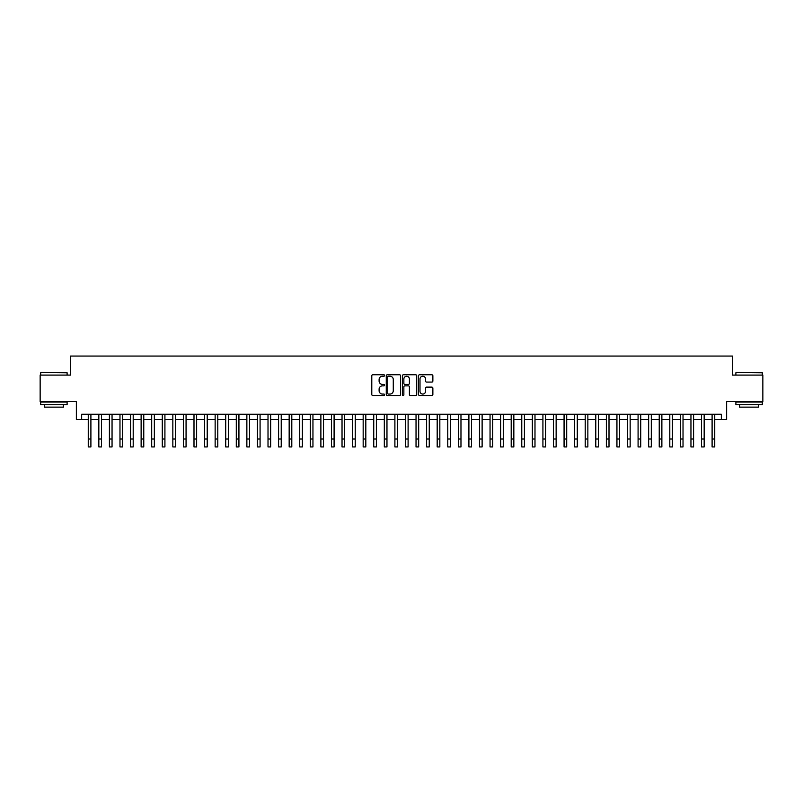 <?xml version="1.0" encoding="UTF-8"?>
<svg xmlns="http://www.w3.org/2000/svg" width="803" height="803" viewBox="0 0 803 803"><rect width="100%" height="100%" fill="white"/><g stroke="black" fill="none" stroke-linecap="round" stroke-linejoin="round"><path stroke-width="1.2" d="M384.587 375.483A0.723 0.723 0 0 0 383.854 374.76L372.833 374.76A1.034 1.034 0 0 0 371.789 375.794L371.789 394.474A1.034 1.034 0 0 0 372.833 395.518L383.854 395.518A0.723 0.723 0 0 0 384.587 394.785A0.723 0.723 0 0 0 383.854 394.062L382.429 394.062A3.322 3.322 0 0 1 379.106 390.74L379.106 389.184A3.322 3.322 0 0 1 382.429 385.862L383.854 385.862A0.723 0.723 0 0 0 384.587 385.139A0.723 0.723 0 0 0 383.854 384.406L382.429 384.406A3.322 3.322 0 0 1 379.106 381.094L379.106 379.538A3.322 3.322 0 0 1 382.429 376.216L383.854 376.216A0.723 0.723 0 0 0 384.587 375.483M431.833 382.077A1.034 1.034 0 0 0 432.867 381.034L432.867 375.794A1.034 1.034 0 0 0 431.833 374.76L419.588 374.76A1.034 1.034 0 0 0 418.544 375.794L418.544 394.474A1.034 1.034 0 0 0 419.588 395.518L431.833 395.518A1.034 1.034 0 0 0 432.867 394.474L432.867 388.15A1.034 1.034 0 0 0 431.833 387.106L426.594 387.106A1.034 1.034 0 0 0 425.55 388.15L425.55 391.282A2.78 2.78 0 0 1 422.779 394.062A2.78 2.78 0 0 1 419.999 391.282L419.999 378.986A2.78 2.78 0 0 1 422.779 376.216A2.78 2.78 0 0 1 425.55 378.986L425.55 381.034A1.034 1.034 0 0 0 426.594 382.077L431.833 382.077M81.655 419.497L81.655 414.218L721.345 414.218L721.345 419.497L726.635 419.497L726.635 401.53L762.85 401.53L762.85 375.091L732.446 375.091L732.446 356.06L70.554 356.06L70.554 375.091L40.15 375.091L40.15 401.53L76.365 401.53L76.365 419.497L88.26 419.497M400.597 375.794A1.034 1.034 0 0 0 399.553 374.76L387.307 374.76A1.034 1.034 0 0 0 386.273 375.794L386.273 394.474A1.034 1.034 0 0 0 387.307 395.518L399.553 395.518A1.034 1.034 0 0 0 400.597 394.474L400.597 375.794M403.447 374.76L415.693 374.76A1.034 1.034 0 0 1 416.727 375.794L416.727 394.474A1.034 1.034 0 0 1 415.693 395.518L410.453 395.518A1.034 1.034 0 0 1 409.41 394.474L409.41 386.905A1.034 1.034 0 0 0 408.376 385.862L404.903 385.862A1.034 1.034 0 0 0 403.859 386.905L403.859 394.785A0.723 0.723 0 0 1 403.136 395.518A0.723 0.723 0 0 1 402.403 394.785L402.403 375.794A1.034 1.034 0 0 1 403.447 374.76M90.9 419.497L98.829 419.497M101.479 419.497L109.409 419.497M112.049 419.497L119.978 419.497M122.628 419.497L130.558 419.497M133.198 419.497L141.127 419.497M143.767 419.497L151.697 419.497M154.347 419.497L162.276 419.497M164.916 419.497L172.846 419.497M175.496 419.497L183.425 419.497M186.065 419.497L193.995 419.497M196.635 419.497L204.564 419.497M207.214 419.497L215.144 419.497M217.784 419.497L225.713 419.497M228.363 419.497L236.293 419.497M238.933 419.497L246.862 419.497M249.502 419.497L257.432 419.497M260.082 419.497L268.011 419.497M270.651 419.497L278.581 419.497M281.231 419.497L289.16 419.497M291.8 419.497L299.73 419.497M302.37 419.497L310.299 419.497M312.949 419.497L320.879 419.497M323.519 419.497L331.448 419.497M334.098 419.497L342.028 419.497M344.668 419.497L352.597 419.497M355.237 419.497L363.167 419.497M365.817 419.497L373.746 419.497M376.386 419.497L384.316 419.497M386.966 419.497L394.895 419.497M397.535 419.497L405.465 419.497M408.105 419.497L416.034 419.497M418.684 419.497L426.614 419.497M429.254 419.497L437.183 419.497M439.833 419.497L447.763 419.497M450.403 419.497L458.332 419.497M460.972 419.497L468.902 419.497M471.552 419.497L479.481 419.497M482.121 419.497L490.051 419.497M492.701 419.497L500.63 419.497M503.27 419.497L511.2 419.497M513.84 419.497L521.769 419.497M524.419 419.497L532.349 419.497M534.989 419.497L542.918 419.497M545.568 419.497L553.498 419.497M556.138 419.497L564.067 419.497M566.707 419.497L574.637 419.497M577.287 419.497L585.216 419.497M587.856 419.497L595.786 419.497M598.436 419.497L606.365 419.497M609.005 419.497L616.935 419.497M619.575 419.497L627.504 419.497M630.154 419.497L638.084 419.497M640.724 419.497L648.653 419.497M651.303 419.497L659.233 419.497M661.873 419.497L669.802 419.497M672.442 419.497L680.372 419.497M683.022 419.497L690.951 419.497M693.591 419.497L701.521 419.497M704.171 419.497L712.1 419.497M714.74 419.497L721.345 419.497M388.451 376.216A0.723 0.723 0 0 0 387.719 376.938L387.719 393.34A0.723 0.723 0 0 0 388.451 394.062L389.957 394.062A3.322 3.322 0 0 0 393.279 390.74L393.279 379.538A3.322 3.322 0 0 0 389.957 376.216L388.451 376.216M409.41 379.036A2.78 2.78 0 0 0 406.639 376.266A2.78 2.78 0 0 0 403.859 379.036L403.859 383.372A1.034 1.034 0 0 0 404.903 384.406L408.376 384.406A1.034 1.034 0 0 0 409.41 383.372L409.41 379.036M88.26 439.01L90.9 439.01L90.9 446.94L88.26 446.94L88.26 414.218M90.9 439.01L90.9 414.218M40.993 372.451L67.111 372.763L40.993 372.451M53.891 404.702L40.682 404.702L40.682 402.052L67.111 402.052L67.111 404.702L53.891 404.702M63.407 404.702L63.407 407.131L44.376 407.131L44.376 404.702M736.2 372.451L762.318 372.763L736.2 372.451M749.109 404.702L735.889 404.702L735.889 402.052L762.318 402.052L762.318 404.702L749.109 404.702M758.624 404.702L758.624 407.131L739.593 407.131L739.593 404.702M98.829 439.01L101.479 439.01L101.479 446.94L98.829 446.94L98.829 414.218M101.479 439.01L101.479 414.218M109.409 439.01L112.049 439.01L112.049 446.94L109.409 446.94L109.409 414.218M112.049 439.01L112.049 414.218M119.978 439.01L122.628 439.01L122.628 446.94L119.978 446.94L119.978 414.218M122.628 439.01L122.628 414.218M130.558 439.01L133.198 439.01L133.198 446.94L130.558 446.94L130.558 414.218M133.198 439.01L133.198 414.218M141.127 439.01L143.767 439.01L143.767 446.94L141.127 446.94L141.127 414.218M143.767 439.01L143.767 414.218M151.697 439.01L154.347 439.01L154.347 446.94L151.697 446.94L151.697 414.218M154.347 439.01L154.347 414.218M162.276 439.01L164.916 439.01L164.916 446.94L162.276 446.94L162.276 414.218M164.916 439.01L164.916 414.218M172.846 439.01L175.496 439.01L175.496 446.94L172.846 446.94L172.846 414.218M175.496 439.01L175.496 414.218M183.425 439.01L186.065 439.01L186.065 446.94L183.425 446.94L183.425 414.218M186.065 439.01L186.065 414.218M193.995 439.01L196.635 439.01L196.635 446.94L193.995 446.94L193.995 414.218M196.635 439.01L196.635 414.218M204.564 439.01L207.214 439.01L207.214 446.94L204.564 446.94L204.564 414.218M207.214 439.01L207.214 414.218M215.144 439.01L217.784 439.01L217.784 446.94L215.144 446.94L215.144 414.218M217.784 439.01L217.784 414.218M225.713 439.01L228.363 439.01L228.363 446.94L225.713 446.94L225.713 414.218M228.363 439.01L228.363 414.218M236.293 439.01L238.933 439.01L238.933 446.94L236.293 446.94L236.293 414.218M238.933 439.01L238.933 414.218M246.862 439.01L249.502 439.01L249.502 446.94L246.862 446.94L246.862 414.218M249.502 439.01L249.502 414.218M257.432 439.01L260.082 439.01L260.082 446.94L257.432 446.94L257.432 414.218M260.082 439.01L260.082 414.218M268.011 439.01L270.651 439.01L270.651 446.94L268.011 446.94L268.011 414.218M270.651 439.01L270.651 414.218M278.581 439.01L281.231 439.01L281.231 446.94L278.581 446.94L278.581 414.218M281.231 439.01L281.231 414.218M289.16 439.01L291.8 439.01L291.8 446.94L289.16 446.94L289.16 414.218M291.8 439.01L291.8 414.218M299.73 439.01L302.37 439.01L302.37 446.94L299.73 446.94L299.73 414.218M302.37 439.01L302.37 414.218M310.299 439.01L312.949 439.01L312.949 446.94L310.299 446.94L310.299 414.218M312.949 439.01L312.949 414.218M320.879 439.01L323.519 439.01L323.519 446.94L320.879 446.94L320.879 414.218M323.519 439.01L323.519 414.218M331.448 439.01L334.098 439.01L334.098 446.94L331.448 446.94L331.448 414.218M334.098 439.01L334.098 414.218M342.028 439.01L344.668 439.01L344.668 446.94L342.028 446.94L342.028 414.218M344.668 439.01L344.668 414.218M352.597 439.01L355.237 439.01L355.237 446.94L352.597 446.94L352.597 414.218M355.237 439.01L355.237 414.218M363.167 439.01L365.817 439.01L365.817 446.94L363.167 446.94L363.167 414.218M365.817 439.01L365.817 414.218M373.746 439.01L376.386 439.01L376.386 446.94L373.746 446.94L373.746 414.218M376.386 439.01L376.386 414.218M384.316 439.01L386.966 439.01L386.966 446.94L384.316 446.94L384.316 414.218M386.966 439.01L386.966 414.218M394.895 439.01L397.535 439.01L397.535 446.94L394.895 446.94L394.895 414.218M397.535 439.01L397.535 414.218M405.465 439.01L408.105 439.01L408.105 446.94L405.465 446.94L405.465 414.218M408.105 439.01L408.105 414.218M416.034 439.01L418.684 439.01L418.684 446.94L416.034 446.94L416.034 414.218M418.684 439.01L418.684 414.218M426.614 439.01L429.254 439.01L429.254 446.94L426.614 446.94L426.614 414.218M429.254 439.01L429.254 414.218M437.183 439.01L439.833 439.01L439.833 446.94L437.183 446.94L437.183 414.218M439.833 439.01L439.833 414.218M447.763 439.01L450.403 439.01L450.403 446.94L447.763 446.94L447.763 414.218M450.403 439.01L450.403 414.218M458.332 439.01L460.972 439.01L460.972 446.94L458.332 446.94L458.332 414.218M460.972 439.01L460.972 414.218M468.902 439.01L471.552 439.01L471.552 446.94L468.902 446.94L468.902 414.218M471.552 439.01L471.552 414.218M479.481 439.01L482.121 439.01L482.121 446.94L479.481 446.94L479.481 414.218M482.121 439.01L482.121 414.218M490.051 439.01L492.701 439.01L492.701 446.94L490.051 446.94L490.051 414.218M492.701 439.01L492.701 414.218M500.63 439.01L503.27 439.01L503.27 446.94L500.63 446.94L500.63 414.218M503.27 439.01L503.27 414.218M511.2 439.01L513.84 439.01L513.84 446.94L511.2 446.94L511.2 414.218M513.84 439.01L513.84 414.218M521.769 439.01L524.419 439.01L524.419 446.94L521.769 446.94L521.769 414.218M524.419 439.01L524.419 414.218M532.349 439.01L534.989 439.01L534.989 446.94L532.349 446.94L532.349 414.218M534.989 439.01L534.989 414.218M542.918 439.01L545.568 439.01L545.568 446.94L542.918 446.94L542.918 414.218M545.568 439.01L545.568 414.218M553.498 439.01L556.138 439.01L556.138 446.94L553.498 446.94L553.498 414.218M556.138 439.01L556.138 414.218M564.067 439.01L566.707 439.01L566.707 446.94L564.067 446.94L564.067 414.218M566.707 439.01L566.707 414.218M574.637 439.01L577.287 439.01L577.287 446.94L574.637 446.94L574.637 414.218M577.287 439.01L577.287 414.218M585.216 439.01L587.856 439.01L587.856 446.94L585.216 446.94L585.216 414.218M587.856 439.01L587.856 414.218M595.786 439.01L598.436 439.01L598.436 446.94L595.786 446.94L595.786 414.218M598.436 439.01L598.436 414.218M606.365 439.01L609.005 439.01L609.005 446.94L606.365 446.94L606.365 414.218M609.005 439.01L609.005 414.218M616.935 439.01L619.575 439.01L619.575 446.94L616.935 446.94L616.935 414.218M619.575 439.01L619.575 414.218M627.504 439.01L630.154 439.01L630.154 446.94L627.504 446.94L627.504 414.218M630.154 439.01L630.154 414.218M638.084 439.01L640.724 439.01L640.724 446.94L638.084 446.94L638.084 414.218M640.724 439.01L640.724 414.218M648.653 439.01L651.303 439.01L651.303 446.94L648.653 446.94L648.653 414.218M651.303 439.01L651.303 414.218M659.233 439.01L661.873 439.01L661.873 446.94L659.233 446.94L659.233 414.218M661.873 439.01L661.873 414.218M669.802 439.01L672.442 439.01L672.442 446.94L669.802 446.94L669.802 414.218M672.442 439.01L672.442 414.218M680.372 439.01L683.022 439.01L683.022 446.94L680.372 446.94L680.372 414.218M683.022 439.01L683.022 414.218M690.951 439.01L693.591 439.01L693.591 446.94L690.951 446.94L690.951 414.218M693.591 439.01L693.591 414.218M701.521 439.01L704.171 439.01L704.171 446.94L701.521 446.94L701.521 414.218M704.171 439.01L704.171 414.218M712.1 439.01L714.74 439.01L714.74 446.94L712.1 446.94L712.1 414.218M714.74 439.01L714.74 414.218M40.682 375.091L40.682 372.763M46.704 402.052L46.704 401.53M61.088 402.052L61.088 401.53M67.111 375.091L67.111 372.763M735.889 375.091L735.889 372.763M741.912 402.052L741.912 401.53M756.296 402.052L756.296 401.53M762.318 375.091L762.318 372.763"/></g></svg>
